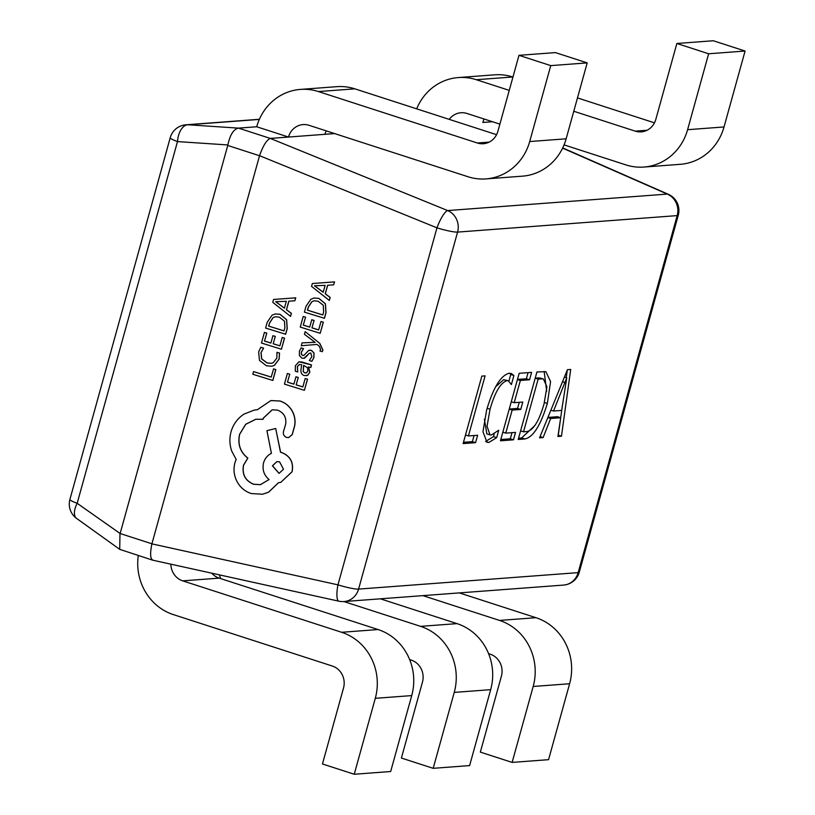 <?xml version="1.0" encoding="UTF-8"?>
<svg xmlns="http://www.w3.org/2000/svg" width="815" height="815" viewBox="0 0 815 815"><rect width="100%" height="100%" fill="white"/><g stroke="black" fill="none" stroke-linecap="round" stroke-linejoin="round"><path stroke-width="1.22" d="M488.603 653.661L490.182 654.18A17.645 16.565 85.7 0 1 501.398 676.195L480.341 752.113L512.126 762.402L548.556 759.672L569.614 683.744A52.934 49.684 85.7 0 0 535.975 617.699L459.334 592.902M422.904 595.633L499.544 620.429A52.934 49.684 85.7 0 1 533.183 686.475L512.126 762.402M409.66 659.59L411.239 660.099A17.645 16.565 85.7 0 1 422.455 682.114L401.398 758.042L433.183 768.321L469.613 765.591L490.671 689.663A52.934 49.684 85.7 0 0 457.032 623.628L380.391 598.821M343.95 601.562L420.601 626.358A52.934 49.684 85.7 0 1 454.24 692.404L433.183 768.321M219.388 574.87A52.934 49.684 -94.3 0 0 220.753 578.64M138.285 555.514A52.934 49.684 -94.3 0 0 173.381 614.612L332.296 666.028A17.645 16.565 85.7 0 1 343.512 688.043L322.455 763.971L354.24 774.25L390.67 771.52L411.728 695.592A52.934 49.684 85.7 0 0 378.089 629.547L219.174 578.13A17.645 16.565 -94.3 0 1 211.757 573.19M170.855 564.174A17.645 16.565 -94.3 0 0 182.733 580.861L341.648 632.287A52.934 49.684 85.7 0 1 375.287 698.323L354.24 774.25M713.298 40.75L745.083 51.029L708.643 53.77L676.868 43.48L713.298 40.75M564.062 144.887L625.879 164.885A52.934 49.684 -94.3 0 0 643.881 167.055L680.311 164.314A52.934 49.684 -94.3 0 0 724.026 126.957L745.083 51.029M573.78 111.258L635.231 131.144A17.645 16.565 -94.3 0 0 641.232 131.867A17.645 16.565 -94.3 0 0 655.81 119.408L676.868 43.48M643.881 167.055A52.934 49.684 -94.3 0 0 687.595 129.697L708.643 53.77M416.679 108.833A52.934 49.684 85.7 0 1 458.325 77.557L494.756 74.817A52.934 49.684 85.7 0 1 512.757 76.987L512.951 77.048M577.478 97.922L654.465 122.841M458.325 77.557A52.934 49.684 85.7 0 1 476.317 79.717L509.253 90.373M449.218 119.367A17.645 16.565 85.7 0 1 460.964 112.745A17.645 16.565 85.7 0 1 466.964 113.468L499.901 124.125M492.515 121.73L482.826 122.464A17.645 16.565 85.7 0 1 484.161 119.031M555.412 52.598L587.197 62.887L550.757 65.618L518.972 55.328L555.412 52.598M326.275 130.879A17.645 16.565 85.7 0 0 324.94 134.312L288.5 137.042A17.645 16.565 85.7 0 1 303.068 124.593A17.645 16.565 85.7 0 1 309.068 125.316L467.983 176.733A52.934 49.684 -94.3 0 0 485.985 178.903L522.425 176.162A52.934 49.684 -94.3 0 0 566.14 138.805L587.197 62.887M288.5 137.042L256.715 126.763A52.934 49.684 85.7 0 1 300.429 89.406A52.934 49.684 85.7 0 1 318.431 91.565L477.346 142.992A17.645 16.565 -94.3 0 0 483.346 143.715A17.645 16.565 -94.3 0 0 497.914 131.256L518.972 55.328M485.985 178.903A52.934 49.684 -94.3 0 0 529.699 141.545L550.757 65.618M300.429 89.406L336.87 86.665A52.934 49.684 85.7 0 1 354.861 88.835L496.579 134.689M288.744 437.553L292.279 434.548L294.673 425.909C295.631 420.509 294.735 415.416 291.994 410.607C289.121 405.85 285.138 402.641 280.024 401L270.916 400.562M263.001 419.287L263.327 418.115L272.22 409.813L277.548 410.139C283.793 412.635 286.503 417.29 285.688 424.116L283.477 431.543C282.968 434.375 284.017 436.341 286.615 437.441L288.693 437.563L292.188 434.568L294.582 425.929C295.539 420.53 294.643 415.426 291.892 410.628C289.03 405.86 285.046 402.661 279.932 401.021L270.875 400.572L257.336 409.731L254.137 410.118L243.94 414.142C237.552 418.411 233.253 424.279 231.053 431.756C229.31 438.297 229.535 444.725 231.704 451.041L236.156 459.426L234.944 462.706C233.212 469.216 233.925 475.532 237.084 481.655C240.303 487.533 245.05 491.506 251.336 493.574L262.491 494.226L268.492 492.229L278.547 482.643L280.747 482.409L292.045 471.732C293.685 462.574 290.313 456.217 281.929 452.682L280.503 452.244L275.694 428.486L266.923 430.677L271.415 453.385C267.544 455.208 264.926 458.366 263.551 462.859C262.114 469.705 263.958 475.267 269.082 479.536L260.413 484.67L253.608 484.263C245.223 480.718 241.851 474.371 243.491 465.212L247.77 458.112C240.18 452.142 237.46 444.195 239.6 434.263L245.692 424.289L255.706 419.277L263.102 419.267L263.418 418.095L272.271 409.802M260.464 484.66L253.699 484.242C245.315 480.707 241.943 474.35 243.583 465.192L247.862 458.091C240.272 452.131 237.552 444.175 239.692 434.242L245.763 424.289L255.757 419.267M280.747 482.409L292.137 471.712C293.777 462.553 290.405 456.206 282.021 452.661L280.605 452.223L275.694 428.486M262.532 494.216L268.583 492.209L278.628 482.633M257.346 409.711L254.188 410.118M324.35 318.329L325.919 312.665L325.338 303.801L318.767 298.382L313.979 298.015L310.831 299.288L306.032 306.246L304.403 312.125L324.441 318.308L326.01 312.654L325.43 303.781L318.859 298.372L314.03 298.005M303.893 358.335L309.333 353.272L310.872 353.027M304.077 355.309L302.599 355.462L301.428 354.25L301.458 352.049L303.526 348.637L301.102 347.883L299.411 351.184L299.411 355.605L301.988 358.203L304.443 358.172L307.306 355.574M307.214 355.595L309.231 353.292L310.78 353.048L311.86 356.685L309.303 360.505L311.88 361.3L313.918 357.561L313.979 352.926L311.361 350.307L308.763 350.44M311.88 361.3L313.826 357.571L313.887 352.936L311.269 350.328L309.527 350.175M310.698 367.534L311.412 364.957L298.962 361.779L295.376 365.731L295.295 371.212L297.72 371.966L297.332 366.607L299.38 364.478L301.652 364.713L301.03 369.256C300.562 372.649 301.662 374.757 304.321 375.583L307.703 375.267L309.771 372.211L308.478 366.913L310.79 367.514L311.513 364.937L302.345 362.084L299.013 361.768M306.501 375.746L307.795 375.246L309.863 372.19L308.579 366.872M297.72 371.966L297.434 366.587L299.431 364.468M285.566 334.262L287.135 328.608L286.554 319.745L279.983 314.325L275.195 313.948L272.047 315.222L267.249 322.19L265.619 328.058L285.657 334.252L287.226 328.588L286.646 319.724L280.075 314.305L275.246 313.938M271.915 366.22L274.441 365.365L279.117 359.14L279.535 353.078L276.978 352.325L276.835 358.06L273.269 362.695L271.426 363.317L267.025 362.94L261.625 358.916L260.973 352.62L263.591 348.117L260.81 347.292L258.64 351.917L259.476 360.393L266.403 365.782L271.874 366.23L274.339 365.385L279.025 359.15L279.535 353.078M271.477 363.307L267.116 362.93L261.727 358.895L261.065 352.6L263.591 348.117M153.281 560.221C150.296 559.518 149.838 554.057 151.896 543.86L259.547 155.685C263.102 145.651 266.668 139.895 270.264 138.418L334.629 133.579M253.547 371.599L252.813 374.258L272.842 380.452L275.857 369.592L273.585 368.879L271.212 377.101L253.547 371.599L271.222 377.06M284.578 338.144L282.214 337.451L279.871 345.866L273.168 343.777L275.307 336.391L272.923 335.699L270.886 343.064L264.498 341.078L266.8 333.111L264.417 332.418L261.472 343.023L281.409 349.228L284.578 338.144L282.214 337.451M270.896 343.023L264.6 341.057M279.891 345.825L273.259 343.757M294.847 300.776L295.764 297.821L273.545 299.472L272.76 302.314L290.527 316.363L291.342 313.429L286.432 309.751L288.816 301.173L294.847 300.776L295.662 297.842L273.545 299.472M290.527 316.363L291.434 313.408L286.534 309.731L288.907 301.173M307.55 379.22L305.177 378.527L302.844 386.942L296.14 384.853L298.28 377.477L295.988 376.764L293.858 384.15L287.471 382.164L289.773 374.197L287.379 373.504L284.445 384.11L304.382 390.314L307.55 379.22L305.177 378.527M293.869 384.099L287.573 382.143M302.854 386.901L296.232 384.843M319.816 343.4L305.187 331.634L304.443 334.313L315.12 342.341L302.07 342.87L301.265 345.754L317.076 344.409L319.358 346.344L320.631 349.615L319.938 350.99L322.261 351.662L322.923 350.063L319.816 343.4L305.187 331.634M323.361 322.2L320.998 321.507L318.655 329.932L311.951 327.844L314.091 320.458L311.809 319.745L309.669 327.131L303.282 325.144L305.584 317.178L303.2 316.485L300.256 327.09L320.193 333.294L323.361 322.2L320.998 321.507M309.68 327.09L303.384 325.124M318.675 329.881L312.043 327.824M333.63 284.832L334.547 281.878L312.328 283.538L311.544 286.381L329.311 300.429L330.126 297.485L325.216 293.818L327.599 285.24L333.63 284.832L334.445 281.898L312.328 283.538M329.311 300.429L330.218 297.475L325.317 293.797L327.691 285.23M498.729 430.249L496.671 437.655L488.796 442.474L486.973 442.29L482.969 431.695L486.637 410.037C493.136 387.981 500.563 375.725 508.937 373.27L511.392 373.504L513.908 375.521L511.392 384.568L508.346 380.829L506.91 380.676C500.502 382.795 494.878 392.31 490.049 409.242L487.034 426.306L490.009 434.894L491.292 435.037L498.729 430.249M524.819 438.969L518.218 439.468L536.932 371.976L545.877 371.681L550.573 381.593L547.364 403.405C540.64 425.44 533.132 437.298 524.819 438.969L521.641 437.94L518.574 438.175M570.704 369.44L561.464 436.219L557.908 436.483L560.7 417.738L550.665 418.492L543.106 437.594L539.55 437.859L567.444 369.684L570.704 369.44M515.528 432.408L513.481 439.825L500.441 440.803L519.165 373.311L531.604 372.373L529.546 379.78L520.367 380.473L514.204 402.691L522.792 402.05L520.734 409.456L512.146 410.098L505.758 433.142L515.528 432.408M477.61 435.261L475.563 442.667L463.124 443.594L481.838 376.112L485.098 375.868L468.431 435.944L477.61 435.261M256.715 126.763L238.5 128.128L270.285 138.407L447.68 210.565A17.645 4.095 112.1 0 0 436.962 227.833L259.547 155.685M259.527 155.736L227.752 145.457L120.131 533.519L151.916 543.799M259.333 119.418L187.919 124.777L238.5 128.128M259.384 119.285L185.912 124.797A17.645 16.565 -94.3 0 1 187.919 124.777A17.645 9.78 93.8 0 0 177.487 141.586L77.17 503.303L120.131 533.519M227.752 145.457L227.864 144.948L177.487 141.586A17.645 2.18 15.5 0 1 170.233 137.674L69.917 499.391A17.645 17.645 0 0 0 76.63 518.442L119.713 549.351L152.629 560.16L338.887 601.195A17.645 17.645 0 0 0 344.012 601.552A17.645 16.565 -94.3 0 0 358.58 589.102L578.161 572.629L677.173 215.608L457.582 232.092L358.58 589.102A17.645 2.18 15.5 0 1 337.95 584.844A17.645 4.452 102.4 0 0 338.887 601.195M69.917 499.391A17.645 2.18 -164.5 0 0 77.17 503.303A17.645 8.751 125.7 0 0 76.63 518.442M238.286 128.138C233.498 129.3 230.013 134.903 227.864 144.948M562.717 147.912L668.371 194.316A17.645 6.836 113.7 0 0 667.261 194.082L562.615 148.126M119.968 534.008L119.713 549.351M567.301 370.041L566.252 377.63M562.36 405.788L560.7 417.738L557.521 416.71L547.904 417.433M560.679 417.901L558.285 435.19L561.464 436.219M547.843 417.575L550.665 418.492M540.06 436.616L543.106 437.594M553.548 411.025L561.667 410.414L566.761 377.793L553.548 411.025L550.879 410.159M562.503 381.756L564.989 382.561M564.428 377.07L566.69 377.803M564.438 377.039L566.761 377.793M544.155 371.457L546.692 391.21M544.42 402.457L547.364 403.405M535.088 425.328L521.641 437.94M520.602 430.87L523.525 431.818L526.979 431.553C533.367 430.289 539.061 421.049 544.053 403.843L546.926 386.779L543.432 379.046L540.253 378.017L535.241 378.089M538.542 377.844L541.72 378.873L538.134 379.138L523.525 431.818M535.211 378.191L538.134 379.138M543.432 379.046L541.72 378.873M511.993 432.673L510.302 438.796L513.481 439.825M510.302 438.796L500.807 439.509M528.069 372.638L526.368 378.751L529.546 379.78M526.368 378.751L517.464 379.423M517.433 379.525L520.367 380.473M511.27 401.744L514.204 402.691M519.257 402.315L517.556 408.427L520.734 409.456M517.556 408.427L509.253 409.048M509.222 409.15L512.146 410.098M502.824 432.195L505.758 433.142M494.185 434.161L493.493 436.626L496.671 437.655M493.493 436.626L485.618 441.455L488.796 442.474M509.66 373.25L510.73 374.493L513.908 375.521M510.73 374.493L508.906 381.063M508.346 380.829L503.731 379.647L506.91 380.676M503.731 379.647L495.551 386.86M487.136 408.295L490.049 409.242M484.416 419.226L486.83 433.875L490.009 434.894M474.075 435.526L472.384 441.638L475.563 442.667M472.384 441.638L463.48 442.301M465.508 434.996L468.431 435.944M272.75 380.462L275.765 369.603L273.483 368.9M279.443 353.089L276.978 352.325M263.5 348.127L260.81 347.292M273.168 343.777L275.307 336.391M275.205 336.412L272.923 335.699M264.498 341.078L266.8 333.111M266.709 333.131L264.417 332.418M281.409 349.228L284.486 338.154M268.655 326.112L284.028 330.9L284.853 327.915L284.476 321.141L279.28 317.137L275.205 316.77L273.035 317.646L269.51 323.005L268.655 326.112L284.038 330.859M275.246 316.76L273.137 317.626L269.612 322.985L268.746 326.102M284.415 308.202L286.33 301.295L275.694 301.713L284.415 308.202M275.786 301.723L284.435 308.131M296.14 384.853L298.28 377.477M298.178 377.498L295.896 376.785M287.471 382.164L289.773 374.197M289.682 374.217L287.379 373.504M304.382 390.314L307.459 379.24M303.231 371.66L304.851 372.903L306.715 372.669L307.907 370.906L307.52 367.748L303.557 365.314L303.231 371.66L304.942 372.883L306.807 372.659M305.951 372.985L306.715 372.669M303.638 365.334L303.323 371.64M308.671 350.45L303.985 355.33L302.508 355.483L301.428 354.25M303.985 355.33L302.599 355.462M301.336 354.26L301.367 352.07L303.526 348.637M303.435 348.647L301.01 347.893M303.944 358.335L304.545 358.162M309.333 353.272L310.78 353.048M315.099 342.412L313.938 342.341M313.836 342.361L302.07 342.87M322.159 351.683L322.832 350.083L319.724 343.41M311.951 327.844L314.091 320.458M313.989 320.478L311.707 319.765M303.282 325.144L305.584 317.178M305.493 317.198L303.2 316.485M320.193 333.294L323.27 322.22M307.438 310.179L322.811 314.967L323.637 311.972L323.26 305.207L318.064 301.204L313.989 300.837L311.819 301.713L308.294 307.072L307.438 310.179L322.822 314.926M314.03 300.827L311.921 301.693L308.396 307.051L307.53 310.158M323.198 292.269L325.114 285.362L314.478 285.78L323.198 292.269M314.57 285.79L323.219 292.198M283.498 469.236L279.545 461.799L276.886 461.636L272.434 465.793L279.046 473.383L283.498 469.236M276.927 461.626L272.536 465.773L279.097 473.372M533.183 686.475L569.614 683.744M499.544 620.429L535.975 617.699M454.24 692.404L490.671 689.663M420.601 626.358L457.032 623.628M375.287 698.323L411.728 695.592M341.648 632.287L378.089 629.547M182.733 580.861L219.174 578.13M724.026 126.957L687.595 129.697M635.231 131.144L647.059 130.257M476.317 79.717L512.757 76.987M566.14 138.805L529.699 141.545M477.346 142.992L489.173 142.105M318.431 91.565L354.861 88.835M151.896 543.86L337.95 584.844L436.962 227.833A17.645 2.18 -164.5 0 0 457.582 232.092A17.645 16.565 -94.3 0 0 447.68 210.565L667.261 194.082A17.645 16.565 -94.3 0 1 677.173 215.608A17.645 2.18 15.5 0 0 678.284 215.191A17.645 17.645 0 0 0 668.371 194.316M579.271 572.201A17.645 2.18 -164.5 0 1 578.161 572.629A17.645 16.565 -94.3 0 1 563.593 585.078A17.645 17.645 0 0 0 579.271 572.201L678.284 215.191M185.912 124.797A17.645 17.645 0 0 0 170.233 137.674M344.012 601.552L563.593 585.078"/></g></svg>
